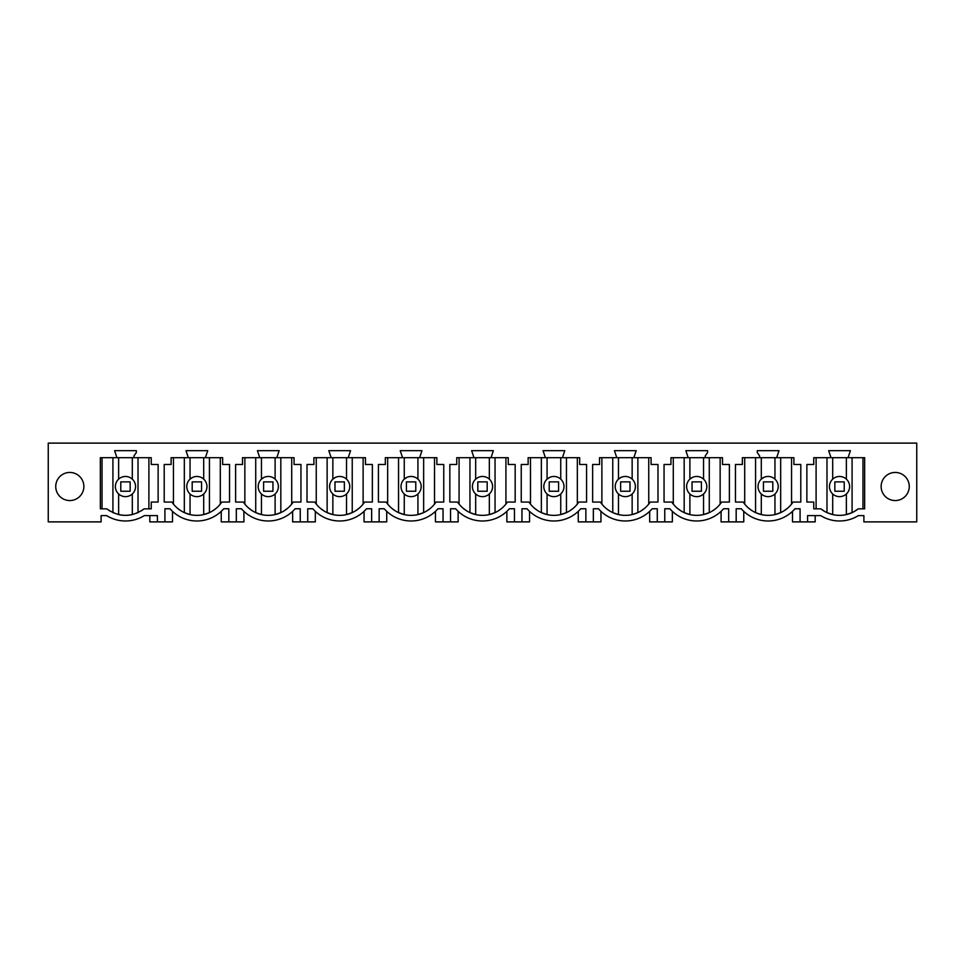 <?xml version="1.0" encoding="UTF-8"?>
<svg xmlns="http://www.w3.org/2000/svg" width="965" height="965" viewBox="0 0 965 965"><rect width="100%" height="100%" fill="white"/><g stroke="black" fill="none" stroke-linecap="round" stroke-linejoin="round"><path stroke-width="1.45" d="M834.701 495.407A10.084 10.084 0 0 0 848.38 491.39A10.084 10.084 0 0 0 844.363 477.699A10.084 10.084 0 0 0 830.684 481.716A10.084 10.084 0 0 0 834.701 495.407M826.981 457.687L826.981 512.62L832.699 514.574L832.699 493.971M832.699 479.135L832.699 457.687M846.365 493.971L846.365 514.574A29.987 29.987 0 0 1 832.699 514.574M846.365 479.135L846.365 457.687M852.083 457.687L852.083 512.62L846.365 514.574M858.199 508.857L864.652 508.857L864.652 457.687L813.76 457.687L813.76 464.479L806.873 464.479L806.873 502.065L813.76 502.065L813.76 508.857L820.877 508.857A29.987 29.987 0 0 0 858.199 508.857L854.592 511.305M728.672 508.76L723.581 508.76L728.672 508.76L728.672 521.884L736.174 521.884L736.174 508.76L741.265 508.76A35.608 35.608 0 0 0 794.991 508.76L800.082 508.76L800.082 521.884L807.584 521.884L807.584 515.6L820.696 515.6A35.608 35.608 0 0 0 858.368 515.6L863.892 515.6L863.892 521.884L916.75 521.884L916.75 443.116L48.25 443.116L48.25 521.884L101.108 521.884L101.108 515.6L106.633 515.6A35.608 35.608 0 0 0 144.304 515.6L157.416 515.6L157.416 521.884L164.918 521.884L164.918 508.76L170.009 508.76L164.918 508.76M223.735 508.76L228.826 508.76L223.735 508.76A35.608 35.608 0 0 1 170.009 508.76M228.826 508.76L228.826 521.884L236.328 521.884L236.328 508.76L241.419 508.76L236.328 508.76M295.133 508.76L300.236 508.76L295.133 508.76A35.608 35.608 0 0 1 241.419 508.76M300.236 508.76L300.236 521.884L307.726 521.884L307.726 508.76L312.829 508.76L307.726 508.76M366.543 508.76L371.646 508.76L366.543 508.76A35.608 35.608 0 0 1 312.829 508.76M371.646 508.76L371.646 521.884L379.136 521.884L379.136 508.76L384.239 508.76L379.136 508.76M437.953 508.76L443.044 508.76L437.953 508.76A35.608 35.608 0 0 1 384.239 508.76M443.044 508.76L443.044 521.884L450.546 521.884L450.546 508.76L455.637 508.76L450.546 508.76M509.363 508.76L514.454 508.76L509.363 508.76A35.608 35.608 0 0 1 455.637 508.76M514.454 508.76L514.454 521.884L521.956 521.884L521.956 508.76L527.047 508.76L521.956 508.76M580.761 508.76L585.864 508.76L580.761 508.76A35.608 35.608 0 0 1 527.047 508.76M585.864 508.76L585.864 521.884L593.354 521.884L593.354 508.76L598.457 508.76L593.354 508.76M652.171 508.76L657.274 508.76L652.171 508.76A35.608 35.608 0 0 1 598.457 508.76M657.274 508.76L657.274 521.884L664.764 521.884L664.764 508.76L669.867 508.76L664.764 508.76M723.581 508.76A35.608 35.608 0 0 1 669.867 508.76M136.342 452.537L136.342 450.667L114.594 450.667L116.934 457.687L100.348 457.687L100.348 508.857L106.801 508.857C119.238 517.493 131.674 517.493 144.123 508.857L151.24 508.857L151.24 502.065L158.127 502.065L158.127 464.479L151.24 464.479L151.24 457.687L133.99 457.687L133.99 455.878L136.342 452.537M616.78 457.687L599.542 457.687L599.542 464.479L592.643 464.479L592.643 502.065L600.399 502.065A29.987 29.987 0 0 0 650.229 502.065L657.985 502.065L657.985 464.479L651.086 464.479L651.086 457.687L633.836 457.687L636.188 450.667L614.44 450.667L616.78 457.687L633.836 457.687M757.26 452.537L757.26 450.667L778.996 450.667L776.656 457.687L793.893 457.687L793.893 464.479L800.793 464.479L800.793 502.065L793.037 502.065A29.987 29.987 0 0 1 743.207 502.065L735.463 502.065L735.463 464.479L742.362 464.479L742.362 457.687L759.6 457.687L759.6 455.878L757.26 452.537L759.6 455.878M419.618 457.687L436.868 457.687L436.868 464.479L443.755 464.479L443.755 502.065L436.011 502.065A29.987 29.987 0 0 1 386.181 502.065L378.425 502.065L378.425 464.479L385.325 464.479L385.325 457.687L402.562 457.687L400.222 450.667L421.958 450.667L419.618 457.687L402.562 457.687M229.537 502.065L229.537 464.479L222.638 464.479L222.638 457.687L205.4 457.687L207.74 450.667L186.004 450.667L188.344 457.687L171.107 457.687L171.107 464.479L164.207 464.479L164.207 502.065L171.963 502.065A29.987 29.987 0 0 0 221.793 502.065L229.537 502.065M276.81 457.687L294.048 457.687L294.048 464.479L300.947 464.479L300.947 502.065L293.191 502.065A29.987 29.987 0 0 1 243.361 502.065L235.617 502.065L235.617 464.479L242.505 464.479L242.505 457.687L259.754 457.687L257.414 450.667L279.15 450.667L276.81 457.687L259.754 457.687M493.368 450.667L471.632 450.667L473.972 457.687L456.735 457.687L456.735 464.479L449.835 464.479L449.835 502.065L457.591 502.065A29.987 29.987 0 0 0 507.409 502.065L515.165 502.065L515.165 464.479L508.266 464.479L508.266 457.687L491.028 457.687L493.368 450.667M705.246 455.878L707.586 452.537L707.586 450.667L685.85 450.667L688.19 457.687L670.952 457.687L670.952 464.479L664.053 464.479L664.053 502.065L671.809 502.065A29.987 29.987 0 0 0 721.639 502.065L729.383 502.065L729.383 464.479L722.496 464.479L722.496 457.687L705.246 457.687L705.246 455.878M348.22 457.687L350.56 450.667L328.812 450.667L331.164 457.687L313.915 457.687L313.915 464.479L307.015 464.479L307.015 502.065L314.771 502.065A29.987 29.987 0 0 0 364.601 502.065L372.357 502.065L372.357 464.479L365.458 464.479L365.458 457.687L331.164 457.687M562.438 457.687L579.676 457.687L579.676 464.479L586.575 464.479L586.575 502.065L578.819 502.065A29.987 29.987 0 0 1 528.989 502.065L521.245 502.065L521.245 464.479L528.132 464.479L528.132 457.687L545.382 457.687L543.042 450.667L564.778 450.667L562.438 457.687L545.382 457.687M848.066 457.687L850.406 450.667L828.658 450.667L831.01 457.687M881.142 486.505A14.053 14.053 0 0 1 895.194 472.452A14.053 14.053 0 0 1 909.259 486.505A14.053 14.053 0 0 1 895.194 500.558A14.053 14.053 0 0 1 881.142 486.505M83.858 486.505A14.053 14.053 0 0 1 69.806 500.558A14.053 14.053 0 0 1 55.741 486.505A14.053 14.053 0 0 1 69.806 472.452A14.053 14.053 0 0 1 83.858 486.505M824.472 511.305L820.877 508.857M815.172 515.6L815.172 521.884L807.584 521.884M792.494 511.354L792.494 521.884L800.082 521.884M192.035 495.407A10.084 10.084 0 0 0 205.726 491.39A10.084 10.084 0 0 0 201.709 477.699A10.084 10.084 0 0 0 188.018 481.716A10.084 10.084 0 0 0 192.035 495.407M203.699 479.135L203.699 457.687M209.429 457.687L209.429 512.62L203.699 514.574L203.699 493.971M190.045 457.687L190.045 479.135L192.674 477.385M184.327 457.687L184.327 512.62L190.045 514.574L190.045 493.971M203.699 514.574A29.987 29.987 0 0 1 190.045 514.574M173.447 504.104L173.447 457.687M177.367 508.157L180.962 510.799M216.377 508.157L212.783 510.799M205.4 457.687L188.344 457.687M221.238 511.354L221.238 521.884L228.826 521.884M172.506 511.354L172.506 521.884L164.918 521.884M243.916 511.354L243.916 521.884L236.328 521.884M157.416 521.884L149.828 521.884L149.828 515.6M263.445 495.407A10.084 10.084 0 0 0 277.136 491.39A10.084 10.084 0 0 0 273.119 477.699A10.084 10.084 0 0 0 259.428 481.716A10.084 10.084 0 0 0 263.445 495.407M275.109 479.135L275.109 457.687M280.827 457.687L280.827 512.62L275.109 514.574L275.109 493.971M261.455 457.687L261.455 479.135L264.084 477.385M255.725 457.687L255.725 512.62L261.455 514.574L261.455 493.971M275.109 514.574A29.987 29.987 0 0 1 261.455 514.574M244.857 504.104L244.857 457.687M248.777 508.157L252.372 510.799M287.787 508.157L284.192 510.799M292.648 511.354L292.648 521.884L300.236 521.884M315.326 511.354L315.326 521.884L307.726 521.884M334.855 495.407A10.084 10.084 0 0 0 348.534 491.39A10.084 10.084 0 0 0 344.517 477.699A10.084 10.084 0 0 0 330.838 481.716A10.084 10.084 0 0 0 334.855 495.407M346.519 479.135L346.519 457.687M352.237 457.687L352.237 512.62L346.519 514.574L346.519 493.971M332.853 457.687L332.853 479.135L335.482 477.385M327.135 457.687L327.135 512.62L332.853 514.574L332.853 493.971M346.519 514.574A29.987 29.987 0 0 1 332.853 514.574M316.255 504.104L316.255 457.687M320.175 508.157L323.782 510.799M359.197 508.157L355.603 510.799M364.046 511.354L364.046 521.884L371.646 521.884M386.724 511.354L386.724 521.884L379.136 521.884M406.253 495.407A10.084 10.084 0 0 0 419.944 491.39A10.084 10.084 0 0 0 415.927 477.699A10.084 10.084 0 0 0 402.248 481.716A10.084 10.084 0 0 0 406.253 495.407M417.929 479.135L417.929 457.687M423.647 457.687L423.647 512.62L417.929 514.574L417.929 493.971M404.263 457.687L404.263 479.135L406.892 477.385M398.545 457.687L398.545 512.62L404.263 514.574L404.263 493.971M417.929 514.574A29.987 29.987 0 0 1 404.263 514.574M387.665 504.104L387.665 457.687M391.585 508.157L395.18 510.799M430.595 508.157L427 510.799M435.456 511.354L435.456 521.884L443.044 521.884M458.134 511.354L458.134 521.884L450.546 521.884M477.663 495.407A10.084 10.084 0 0 0 491.354 491.39A10.084 10.084 0 0 0 487.337 477.699A10.084 10.084 0 0 0 473.646 481.716A10.084 10.084 0 0 0 477.663 495.407M489.327 479.135L489.327 457.687M495.045 457.687L495.045 512.62L489.327 514.574L489.327 493.971M475.673 457.687L475.673 479.135L478.302 477.385M469.955 457.687L469.955 512.62L475.673 514.574L475.673 493.971M489.327 514.574A29.987 29.987 0 0 1 475.673 514.574M459.075 504.104L459.075 457.687M462.995 508.157L466.59 510.799M502.005 508.157L498.41 510.799M491.028 457.687L473.972 457.687M506.866 511.354L506.866 521.884L514.454 521.884M529.544 511.354L529.544 521.884L521.956 521.884M549.073 495.407A10.084 10.084 0 0 0 562.752 491.39A10.084 10.084 0 0 0 558.747 477.699A10.084 10.084 0 0 0 545.056 481.716A10.084 10.084 0 0 0 549.073 495.407M560.737 479.135L560.737 457.687M566.455 457.687L566.455 512.62L560.737 514.574L560.737 493.971M547.071 457.687L547.071 479.135L549.712 477.385M541.353 457.687L541.353 512.62L547.071 514.574L547.071 493.971M560.737 514.574A29.987 29.987 0 0 1 547.071 514.574M530.485 504.104L530.485 457.687M534.405 508.157L538 510.799M573.415 508.157L569.82 510.799M578.276 511.354L578.276 521.884L585.864 521.884M600.954 511.354L600.954 521.884L593.354 521.884M620.483 495.407A10.084 10.084 0 0 0 634.162 491.39A10.084 10.084 0 0 0 630.145 477.699A10.084 10.084 0 0 0 616.466 481.716A10.084 10.084 0 0 0 620.483 495.407M632.147 479.135L632.147 457.687M637.865 457.687L637.865 512.62L632.147 514.574L632.147 493.971M618.481 457.687L618.481 479.135L621.11 477.385M612.763 457.687L612.763 512.62L618.481 514.574L618.481 493.971M632.147 514.574A29.987 29.987 0 0 1 618.481 514.574M601.883 504.104L601.883 457.687M605.803 508.157L609.398 510.799M644.825 508.157L641.218 510.799M649.674 511.354L649.674 521.884L657.274 521.884M672.352 511.354L672.352 521.884L664.764 521.884M691.881 495.407A10.084 10.084 0 0 0 705.572 491.39A10.084 10.084 0 0 0 701.555 477.699A10.084 10.084 0 0 0 687.864 481.716A10.084 10.084 0 0 0 691.881 495.407M703.545 479.135L703.545 457.687M709.275 457.687L709.275 512.62L703.545 514.574L703.545 493.971M689.891 457.687L689.891 479.135L692.52 477.385M684.173 457.687L684.173 512.62L689.891 514.574L689.891 493.971M703.545 514.574A29.987 29.987 0 0 1 689.891 514.574M673.293 504.104L673.293 457.687M677.213 508.157L680.808 510.799M716.223 508.157L712.628 510.799M705.246 457.687L688.19 457.687M721.084 511.354L721.084 521.884L728.672 521.884M743.762 511.354L743.762 521.884L736.174 521.884M763.291 495.407A10.084 10.084 0 0 0 776.982 491.39A10.084 10.084 0 0 0 772.965 477.699A10.084 10.084 0 0 0 759.274 481.716A10.084 10.084 0 0 0 763.291 495.407M774.955 479.135L774.955 457.687M780.673 457.687L780.673 512.62L774.955 514.574L774.955 493.971M761.301 457.687L761.301 479.135L763.93 477.385M755.571 457.687L755.571 512.62L761.301 514.574L761.301 493.971M774.955 514.574A29.987 29.987 0 0 1 761.301 514.574M744.703 504.104L744.703 457.687M748.623 508.157L752.218 510.799M787.633 508.157L784.038 510.799M776.656 457.687L759.6 457.687M741.265 508.76L736.174 508.76M120.637 495.407A10.084 10.084 0 0 0 134.316 491.39A10.084 10.084 0 0 0 130.299 477.699A10.084 10.084 0 0 0 116.62 481.716A10.084 10.084 0 0 0 120.637 495.407M132.302 457.687L132.302 479.135L130.299 477.699M138.019 457.687L138.019 512.62L132.302 514.574L132.302 493.971M118.635 457.687L118.635 479.135M112.917 457.687L112.917 512.62L118.635 514.574L118.635 493.971M132.302 514.574A29.987 29.987 0 0 1 118.635 514.574M110.179 511.185L106.801 508.857M140.987 511.04L144.123 508.857M133.99 457.687L116.934 457.687M120.782 491.233L120.782 481.873L130.154 481.873L130.154 491.233L120.782 491.233M192.192 491.233L192.192 481.873L201.564 481.873L201.564 491.233L192.192 491.233M263.59 491.233L263.59 481.873L272.962 481.873L272.962 491.233L263.59 491.233M335 491.233L335 481.873L344.372 481.873L344.372 491.233L335 491.233M406.41 491.233L406.41 481.873L415.782 481.873L415.782 491.233L406.41 491.233M477.82 491.233L477.82 481.873L487.18 481.873L487.18 491.233L477.82 491.233M549.218 491.233L549.218 481.873L558.59 481.873L558.59 491.233L549.218 491.233M620.628 491.233L620.628 481.873L630 481.873L630 491.233L620.628 491.233M692.038 491.233L692.038 481.873L701.41 481.873L701.41 491.233L692.038 491.233M763.436 491.233L763.436 481.873L772.808 481.873L772.808 491.233L763.436 491.233M834.846 491.233L834.846 481.873L844.218 481.873L844.218 491.233L834.846 491.233M862.963 457.687L862.963 508.857M816.101 508.857L816.101 457.687M220.297 504.104L220.297 457.687M291.707 504.104L291.707 457.687M363.117 504.104L363.117 457.687M434.515 504.104L434.515 457.687M505.925 504.104L505.925 457.687M577.335 504.104L577.335 457.687M648.745 504.104L648.745 457.687M720.143 504.104L720.143 457.687M791.553 504.104L791.553 457.687M148.899 508.857L148.899 457.687M102.037 508.857L102.037 457.687"/></g></svg>
